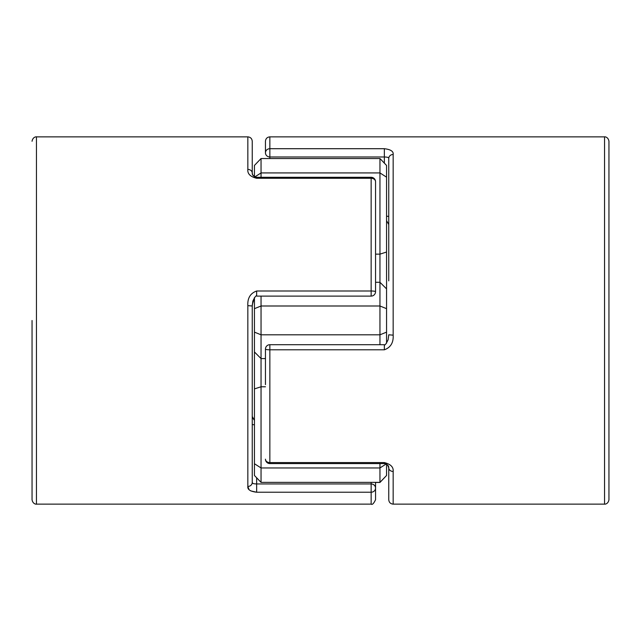 <?xml version="1.0" encoding="UTF-8"?>
<svg xmlns="http://www.w3.org/2000/svg" width="641" height="641" viewBox="0 0 641 641"><rect width="100%" height="100%" fill="white"/><g stroke="black" fill="none" stroke-linecap="round" stroke-linejoin="round"><path stroke-width="0.96" d="M375.546 291.703A4.407 0.705 180 0 0 371.147 290.998L371.147 296.102A4.407 4.407 0 0 0 375.546 291.703L375.546 181.691A4.407 4.407 0 0 0 371.147 177.293L256.648 177.293L256.648 178.286L371.147 178.286L371.147 290.998L256.648 290.998C250.343 293.274 247.41 298.161 247.835 305.637L252.242 305.989L252.242 482.465L252.242 320.5M250.791 490.918L256.648 492.224C250.327 491.471 247.386 489.54 247.835 486.447A4.407 3.982 0 0 0 252.242 482.465L252.242 424.374A4.407 0.465 0 0 0 254.445 424.783M256.648 178.286C250.327 176.732 247.386 173.775 247.835 169.416A4.407 3.622 0 0 1 252.242 173.038L252.242 141.268C251.977 138.592 250.511 137.118 247.835 136.862L247.843 169.601M32.05 320.5L32.05 499.732L32.05 320.5M247.835 305.637L247.835 486.447L249.012 489.54M256.648 477.785L256.648 492.224L371.147 492.224L371.147 504.138C372.285 504.996 373.751 503.522 375.546 499.732L375.546 488.105A4.407 4.158 180 0 0 371.147 483.947L256.648 483.947C253.483 483.875 252.017 483.378 252.242 482.465L252.85 483.378M256.648 177.317C253.564 176.515 252.097 175.089 252.242 173.038L252.242 173.19M371.147 482.377L371.147 483.947A4.407 4.158 180 0 1 375.546 488.105L375.546 482.377M384.352 148.704L269.853 148.704A4.407 4.118 180 0 0 265.454 152.822L265.454 141.268L265.454 152.822A4.407 4.158 0 0 0 269.853 156.981L384.352 156.981L384.352 148.704C390.673 149.457 393.614 151.38 393.165 154.465A4.407 3.982 180 0 0 388.758 158.447L388.758 280.862M386.555 220.672L388.758 224.486L388.758 216.602A4.407 0.465 180 0 0 386.555 216.201M386.555 464.396L387.781 465.422L388.758 467.85L388.758 499.732L388.758 467.666M608.95 499.732L608.95 141.268C608.141 136.573 604.263 136.693 604.543 136.862L604.543 504.138C604.399 504.315 608.197 504.323 608.95 499.732M384.352 344.722C384.824 345.643 386.09 343.969 388.15 339.69L388.758 334.802L393.165 335.155C393.59 342.639 390.657 347.518 384.352 349.802L384.352 344.698L269.853 344.698A4.407 4.407 0 0 0 265.454 349.097L265.454 384.616M384.352 462.586L269.853 462.586A4.407 3.405 180 0 1 265.454 459.18A4.407 4.407 0 0 0 269.853 463.587L384.352 463.587L384.352 462.586C390.673 464.14 393.614 467.097 393.165 471.464A4.407 3.622 180 0 1 388.758 467.85C388.903 465.783 387.436 464.356 384.352 463.563M384.352 163.126L384.352 156.981C387.517 157.053 388.983 157.542 388.758 158.447M265.454 360.987L265.454 349.097A4.407 0.705 0 0 0 269.853 349.802L384.352 349.802M252.242 173.038L252.602 174.737L254.445 176.732L254.445 165.434L261.047 158.535L379.953 158.535L379.953 344.698M254.445 177.156L261.047 172.926L261.047 158.535M261.047 177.293L261.047 172.926L379.953 172.926L386.555 177.156L386.555 165.434L379.953 158.535M252.282 304.699L254.445 297.608L254.445 308.666L261.047 305.997L261.047 296.102M254.445 308.666L254.445 332.142L261.047 334.802L261.047 305.997L379.953 305.997L386.555 308.666L386.555 252.033L379.953 254.14L375.546 254.14M254.445 332.142L254.445 388.903L261.047 386.779L261.047 334.802L379.953 334.802L386.555 332.142L386.555 308.666M254.445 388.903L254.445 463.731L261.047 467.962L261.047 386.779L265.454 386.779M254.445 463.731L254.445 475.486L261.047 482.377L261.047 467.962L379.953 467.962L379.953 482.465L375.546 482.465M379.953 463.587L379.953 467.962L386.555 463.731M261.047 482.377L379.953 482.377L386.555 475.486L386.555 464.14M379.953 482.465L386.555 475.486M386.555 343.191L386.555 332.142M386.555 252.033L386.555 177.156M32.05 499.732C32.859 504.427 36.737 504.307 36.457 504.138L36.457 136.862C36.737 136.693 32.859 136.573 32.05 141.268M371.147 483.947L371.147 492.224A4.407 4.118 0 0 0 375.546 488.105M256.648 290.998L256.648 296.102L371.147 296.102M371.147 177.293L371.147 178.286A4.407 3.413 0 0 1 375.546 181.691M269.853 158.535L269.853 136.862C267.185 137.118 265.711 138.592 265.454 141.268M393.165 335.155L393.165 154.465M269.853 463.587L269.853 344.698M604.543 504.138L393.165 504.138L393.165 471.464M36.457 504.138L371.147 504.138M36.457 136.862L247.835 136.862M252.242 305.997L252.85 301.11C254.91 296.839 256.176 295.164 256.648 296.086M252.242 416.498L254.445 420.312L252.354 417.491M604.543 136.862L269.853 136.862M386.555 220.704L388.758 224.51M393.165 504.138C390.489 503.882 389.023 502.408 388.758 499.732M254.445 351.973L261.047 358.583L265.454 358.583M375.546 282.28L379.953 282.28L386.555 288.883"/></g></svg>
